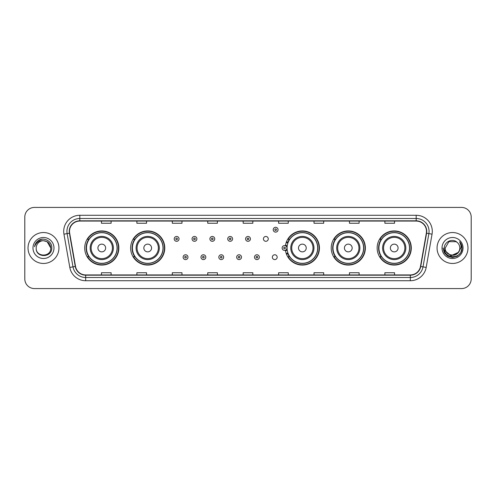 <?xml version="1.0" encoding="UTF-8"?>
<svg xmlns="http://www.w3.org/2000/svg" width="496" height="496" viewBox="0 0 496 496"><rect width="100%" height="100%" fill="white"/><g stroke="black" fill="none" stroke-linecap="round" stroke-linejoin="round"><path stroke-width="0.74" d="M377.152 248A17.069 17.069 0 0 0 394.221 265.069A17.069 17.069 0 0 0 411.296 248A17.069 17.069 0 0 0 394.221 230.931A17.069 17.069 0 0 0 377.152 248M331.223 248A17.069 17.069 0 0 0 348.297 265.069A17.069 17.069 0 0 0 365.366 248A17.069 17.069 0 0 0 348.297 230.931A17.069 17.069 0 0 0 331.223 248M285.448 250.244A17.069 17.069 0 0 0 303.49 265.031A17.069 17.069 0 0 0 319.436 248A17.069 17.069 0 0 0 303.49 230.969A17.069 17.069 0 0 0 285.448 245.756M130.634 248A17.069 17.069 0 0 0 147.703 265.069A17.069 17.069 0 0 0 164.777 248A17.069 17.069 0 0 0 147.703 230.931A17.069 17.069 0 0 0 130.634 248M84.704 248A17.069 17.069 0 0 0 101.779 265.069A17.069 17.069 0 0 0 118.848 248A17.069 17.069 0 0 0 101.779 230.931A17.069 17.069 0 0 0 84.704 248M272.347 257.182A2.418 2.418 0 0 0 274.765 259.594A2.418 2.418 0 0 0 277.177 257.182A2.418 2.418 0 0 0 274.765 254.764A2.418 2.418 0 0 0 272.347 257.182M263.426 238.886A2.418 2.418 0 0 0 265.844 241.298A2.418 2.418 0 0 0 268.262 238.886A2.418 2.418 0 0 0 265.844 236.468A2.418 2.418 0 0 0 263.426 238.886M88.803 256.699A15.618 15.618 0 0 1 88.803 239.301M134.726 256.699A15.618 15.618 0 0 1 134.726 239.301M289.391 256.699A15.618 15.618 0 0 1 287.779 253.58M335.321 256.699A15.618 15.618 0 0 1 335.321 239.301M381.244 256.699A15.618 15.618 0 0 1 381.244 239.301M287.779 242.42A15.618 15.618 0 0 1 289.391 239.301M24.8 217.081L24.8 278.919A9.66 9.66 0 0 0 34.46 288.579L461.54 288.579A9.66 9.66 0 0 0 471.2 278.919L471.2 217.081A9.66 9.66 0 0 0 461.54 207.421L34.46 207.421A9.66 9.66 0 0 0 24.8 217.081L24.8 278.919M28.018 248A15.463 15.463 0 0 0 43.481 263.463A15.463 15.463 0 0 0 58.937 248A15.463 15.463 0 0 0 43.481 232.537A15.463 15.463 0 0 0 28.018 248A15.463 15.463 0 0 0 43.481 263.463A15.463 15.463 0 0 0 58.937 248A15.463 15.463 0 0 0 43.481 232.537A15.463 15.463 0 0 0 28.018 248M437.063 248A15.463 15.463 0 0 0 452.519 263.463A15.463 15.463 0 0 0 467.982 248A15.463 15.463 0 0 0 452.519 232.537A15.463 15.463 0 0 0 437.063 248A15.463 15.463 0 0 0 452.519 263.463A15.463 15.463 0 0 0 467.982 248A15.463 15.463 0 0 0 452.519 232.537A15.463 15.463 0 0 0 437.063 248M69.502 231.378A10.304 10.304 0 0 1 79.813 221.073L416.187 221.073A10.304 10.304 0 0 1 426.337 233.17L420.478 266.408A10.304 10.304 0 0 1 410.328 274.927L85.672 274.927A10.304 10.304 0 0 1 75.522 266.408L69.663 233.17A10.304 10.304 0 0 1 69.502 231.378M69.248 231.378A10.565 10.565 0 0 0 69.409 233.213L75.268 266.451A10.565 10.565 0 0 0 85.672 275.181L410.328 275.181A10.565 10.565 0 0 0 420.732 266.451L426.591 233.213A10.565 10.565 0 0 0 416.187 220.819L79.813 220.819A10.565 10.565 0 0 0 69.248 231.378M63.953 234.18A16.101 16.101 0 0 1 79.813 215.276L416.187 215.276A16.101 16.101 0 0 1 432.047 234.18L426.188 267.418A16.101 16.101 0 0 1 410.328 280.724L85.672 280.724A16.101 16.101 0 0 1 69.812 267.418L63.953 234.18L67.121 233.616A12.884 12.884 0 0 1 79.813 218.5L416.187 218.5A12.884 12.884 0 0 1 428.879 233.616L423.014 266.854A12.884 12.884 0 0 1 410.328 277.5L85.672 277.5A12.884 12.884 0 0 1 72.986 266.854L67.121 233.616A12.884 12.884 0 0 1 66.929 231.378M461.54 207.421L34.46 207.421M34.46 288.579L461.54 288.579M471.2 278.919L471.2 217.081M420.732 266.451L423.014 266.854L428.879 233.616L432.047 234.18M243.17 221.073L243.17 223.256L252.83 223.256L252.83 221.073M207.737 221.073L207.737 223.256L217.403 223.256L217.403 221.073M172.31 221.073L172.31 223.256L181.976 223.256L181.976 221.073M136.884 221.073L136.884 223.256L146.543 223.256L146.543 221.073M101.457 221.073L101.457 223.256L111.116 223.256L111.116 221.073M278.597 221.073L278.597 223.256L288.263 223.256L288.263 221.073M314.024 221.073L314.024 223.256L323.69 223.256L323.69 221.073M349.457 221.073L349.457 223.256L359.116 223.256L359.116 221.073M384.884 221.073L384.884 223.256L394.543 223.256L394.543 221.073M252.83 274.927L252.83 272.744L243.17 272.744L243.17 274.927M217.403 274.927L217.403 272.744L207.737 272.744L207.737 274.927M181.976 274.927L181.976 272.744L172.31 272.744L172.31 274.927M146.543 274.927L146.543 272.744L136.884 272.744L136.884 274.927M111.116 274.927L111.116 272.744L101.457 272.744L101.457 274.927M288.263 274.927L288.263 272.744L278.597 272.744L278.597 274.927M323.69 274.927L323.69 272.744L314.024 272.744L314.024 274.927M359.116 274.927L359.116 272.744L349.457 272.744L349.457 274.927M394.543 274.927L394.543 272.744L384.884 272.744L384.884 274.927M50.759 248C51.206 257.393 35.755 257.393 36.202 248C35.52 258.174 52.111 257.939 51.782 248C52.347 241.037 43.301 236.524 37.944 240.87C36.053 242.389 34.918 244.336 34.546 246.723C36.047 242.451 39.023 240.455 43.481 240.721L47.12 241.695L50.759 248C51.206 257.393 35.755 257.393 36.202 248C35.755 257.393 51.206 257.393 50.759 248C51.206 257.393 35.755 257.393 36.202 248C35.755 257.393 51.206 257.393 50.759 248L47.12 241.695L43.481 240.721L47.12 241.695L50.759 248C50.332 243.579 47.901 241.149 43.481 240.721A7.279 7.279 0 0 0 36.202 248M32.978 248A10.503 10.503 0 0 0 43.481 258.503A10.503 10.503 0 0 0 53.983 248A10.503 10.503 0 0 0 43.481 237.497A10.503 10.503 0 0 0 32.978 248M37.944 240.876L42.334 239.047M105.642 248A3.863 3.863 0 0 0 101.779 244.137A3.863 3.863 0 0 0 97.91 248A3.863 3.863 0 0 0 101.779 251.863A3.863 3.863 0 0 0 105.642 248M113.373 248A11.594 11.594 0 0 0 101.779 236.406A11.594 11.594 0 0 0 90.179 248A11.594 11.594 0 0 0 101.779 259.594A11.594 11.594 0 0 0 113.373 248A11.594 11.594 0 0 1 101.779 259.594A11.594 11.594 0 0 1 90.179 248M117.075 248A15.302 15.302 0 0 0 101.779 232.698A15.302 15.302 0 0 0 86.478 248A15.302 15.302 0 0 0 101.779 263.302A15.302 15.302 0 0 0 117.075 248M118.525 248A16.746 16.746 0 0 1 87.463 256.699L89.013 256.699A15.444 15.444 0 0 0 117.217 248.037A15.444 15.444 0 0 0 89.013 239.301L87.463 239.301A16.746 16.746 0 0 1 118.525 248M151.571 248A3.863 3.863 0 0 0 147.703 244.137A3.863 3.863 0 0 0 143.84 248A3.863 3.863 0 0 0 147.703 251.863A3.863 3.863 0 0 0 151.571 248M159.303 248A11.594 11.594 0 0 0 147.703 236.406A11.594 11.594 0 0 0 136.109 248A11.594 11.594 0 0 0 147.703 259.594A11.594 11.594 0 0 0 159.303 248A11.594 11.594 0 0 1 147.703 259.594A11.594 11.594 0 0 1 136.109 248M163.004 248A15.302 15.302 0 0 0 147.703 232.698A15.302 15.302 0 0 0 132.407 248A15.302 15.302 0 0 0 147.703 263.302A15.302 15.302 0 0 0 163.004 248M164.455 248A16.746 16.746 0 0 1 133.393 256.699L134.943 256.699A15.444 15.444 0 0 0 163.147 248.037A15.444 15.444 0 0 0 134.943 239.301L133.393 239.301A16.746 16.746 0 0 1 164.455 248M306.23 248A3.863 3.863 0 0 0 302.368 244.137A3.863 3.863 0 0 0 298.499 248A3.863 3.863 0 0 0 302.368 251.863A3.863 3.863 0 0 0 306.23 248M313.962 248A11.594 11.594 0 0 0 302.368 236.406A11.594 11.594 0 0 0 290.774 248A11.594 11.594 0 0 0 302.368 259.594A11.594 11.594 0 0 0 313.962 248A11.594 11.594 0 0 1 302.368 259.594A11.594 11.594 0 0 1 290.774 248M317.663 248A15.302 15.302 0 0 0 302.368 232.698A15.302 15.302 0 0 0 287.066 248A15.302 15.302 0 0 0 302.368 263.302A15.302 15.302 0 0 0 317.663 248M319.114 248A16.746 16.746 0 0 1 288.052 256.699L289.608 256.699A15.444 15.444 0 0 0 317.812 248.037A15.444 15.444 0 0 0 289.608 239.301L288.052 239.301A16.746 16.746 0 0 1 319.114 248M352.16 248A3.863 3.863 0 0 0 348.297 244.137A3.863 3.863 0 0 0 344.429 248A3.863 3.863 0 0 0 348.297 251.863A3.863 3.863 0 0 0 352.16 248M359.891 248A11.594 11.594 0 0 0 348.297 236.406A11.594 11.594 0 0 0 336.697 248A11.594 11.594 0 0 0 348.297 259.594A11.594 11.594 0 0 0 359.891 248A11.594 11.594 0 0 1 348.297 259.594A11.594 11.594 0 0 1 336.697 248M363.593 248A15.302 15.302 0 0 0 348.297 232.698A15.302 15.302 0 0 0 332.996 248A15.302 15.302 0 0 0 348.297 263.302A15.302 15.302 0 0 0 363.593 248M365.044 248A16.746 16.746 0 0 1 333.982 256.699L335.532 256.699A15.444 15.444 0 0 0 363.735 248.037A15.444 15.444 0 0 0 335.532 239.301L333.982 239.301A16.746 16.746 0 0 1 365.044 248M398.09 248A3.863 3.863 0 0 0 394.221 244.137A3.863 3.863 0 0 0 390.358 248A3.863 3.863 0 0 0 394.221 251.863A3.863 3.863 0 0 0 398.09 248M405.821 248A11.594 11.594 0 0 0 394.221 236.406A11.594 11.594 0 0 0 382.627 248A11.594 11.594 0 0 0 394.221 259.594A11.594 11.594 0 0 0 405.821 248A11.594 11.594 0 0 1 394.221 259.594A11.594 11.594 0 0 1 382.627 248M409.522 248A15.302 15.302 0 0 0 394.221 232.698A15.302 15.302 0 0 0 378.925 248A15.302 15.302 0 0 0 394.221 263.302A15.302 15.302 0 0 0 409.522 248M410.973 248A16.746 16.746 0 0 1 379.911 256.699L381.461 256.699A15.444 15.444 0 0 0 409.665 248.037A15.444 15.444 0 0 0 381.461 239.301L379.911 239.301A16.746 16.746 0 0 1 410.973 248M459.798 248C460.245 257.393 444.794 257.393 445.241 248L448.88 241.695L456.159 241.695L457.287 242.501C452.823 237.813 444.218 241.676 444.298 248C443.48 259.241 461.702 259.532 461.999 248.546L462.012 248C461.987 245.613 461.193 243.517 459.631 241.707C460.821 243.66 461.237 245.756 460.883 248L458.099 252.675A7.279 7.279 0 0 0 459.798 248C460.245 257.393 444.794 257.393 445.241 248C444.794 257.393 460.245 257.393 459.798 248A7.279 7.279 0 0 0 457.287 242.501M458.099 252.675C454.237 257.901 444.862 254.56 445.241 248M458.564 252.29L450.969 255.731L444.528 250.362M442.017 248A10.503 10.503 0 0 0 452.519 258.503A10.503 10.503 0 0 0 463.022 248A10.503 10.503 0 0 0 452.519 237.497A10.503 10.503 0 0 0 442.017 248M459.631 241.707L462.012 248.279L461.565 245.123L462.012 248.279L461.565 245.123L462.012 248.279L459.699 241.788L462.012 248.273L459.699 241.788L462.012 248L460.741 252.749L457.269 256.221L452.519 257.492L447.77 256.221L444.298 252.749L443.027 248M459.699 241.788L462.012 248.279M179.044 238.886A2.418 2.418 0 0 1 176.626 241.298A2.418 2.418 0 0 1 174.214 238.886A2.418 2.418 0 0 1 176.626 236.468A2.418 2.418 0 0 1 179.044 238.886A2.418 2.418 0 0 0 176.626 236.468A2.418 2.418 0 0 0 174.214 238.886M196.887 238.886A2.418 2.418 0 0 1 194.469 241.298A2.418 2.418 0 0 1 192.057 238.886A2.418 2.418 0 0 1 194.469 236.468A2.418 2.418 0 0 1 196.887 238.886A2.418 2.418 0 0 0 194.469 236.468A2.418 2.418 0 0 0 192.057 238.886M214.731 238.886A2.418 2.418 0 0 1 212.313 241.298A2.418 2.418 0 0 1 209.901 238.886A2.418 2.418 0 0 1 212.313 236.468A2.418 2.418 0 0 1 214.731 238.886A2.418 2.418 0 0 0 212.313 236.468A2.418 2.418 0 0 0 209.901 238.886M232.574 238.886A2.418 2.418 0 0 1 230.156 241.298A2.418 2.418 0 0 1 227.738 238.886A2.418 2.418 0 0 1 230.156 236.468A2.418 2.418 0 0 1 232.574 238.886A2.418 2.418 0 0 0 230.156 236.468A2.418 2.418 0 0 0 227.738 238.886M250.418 238.886A2.418 2.418 0 0 1 248 241.298A2.418 2.418 0 0 1 245.582 238.886A2.418 2.418 0 0 1 248 236.468A2.418 2.418 0 0 1 250.418 238.886A2.418 2.418 0 0 0 248 236.468A2.418 2.418 0 0 0 245.582 238.886M278.051 229.704A2.418 2.418 0 0 1 275.633 232.122A2.418 2.418 0 0 1 273.222 229.704A2.418 2.418 0 0 1 275.633 227.292A2.418 2.418 0 0 1 278.051 229.704A2.418 2.418 0 0 0 275.633 227.292A2.418 2.418 0 0 0 273.222 229.704M183.136 257.182A2.418 2.418 0 0 1 185.547 254.764A2.418 2.418 0 0 1 187.965 257.182A2.418 2.418 0 0 1 185.547 259.594A2.418 2.418 0 0 1 183.136 257.182A2.418 2.418 0 0 0 185.547 259.594A2.418 2.418 0 0 0 187.965 257.182M200.979 257.182A2.418 2.418 0 0 1 203.391 254.764A2.418 2.418 0 0 1 205.809 257.182A2.418 2.418 0 0 1 203.391 259.594A2.418 2.418 0 0 1 200.979 257.182A2.418 2.418 0 0 0 203.391 259.594A2.418 2.418 0 0 0 205.809 257.182M218.823 257.182A2.418 2.418 0 0 1 221.235 254.764A2.418 2.418 0 0 1 223.653 257.182A2.418 2.418 0 0 1 221.235 259.594A2.418 2.418 0 0 1 218.823 257.182A2.418 2.418 0 0 0 221.235 259.594A2.418 2.418 0 0 0 223.653 257.182M236.66 257.182A2.418 2.418 0 0 1 239.078 254.764A2.418 2.418 0 0 1 241.496 257.182A2.418 2.418 0 0 1 239.078 259.594A2.418 2.418 0 0 1 236.66 257.182A2.418 2.418 0 0 0 239.078 259.594A2.418 2.418 0 0 0 241.496 257.182M254.504 257.182A2.418 2.418 0 0 1 256.922 254.764A2.418 2.418 0 0 1 259.34 257.182A2.418 2.418 0 0 1 256.922 259.594A2.418 2.418 0 0 1 254.504 257.182A2.418 2.418 0 0 0 256.922 259.594A2.418 2.418 0 0 0 259.34 257.182M286.446 241.843A6.442 6.442 0 0 1 288.058 242.594M282.137 248A2.418 2.418 0 0 1 284.555 245.582A2.418 2.418 0 0 1 286.973 248A2.418 2.418 0 0 1 284.555 250.418A2.418 2.418 0 0 1 282.137 248A2.418 2.418 0 0 0 284.555 250.418A2.418 2.418 0 0 0 286.973 248M288.058 253.406A6.442 6.442 0 0 1 286.446 254.157A6.442 6.442 0 0 0 288.058 253.406M416.187 215.276L416.187 220.819M67.121 233.616L69.409 233.213M85.672 280.724L85.672 275.181M410.328 275.181L410.328 280.724M69.812 267.418L75.268 266.451M426.591 233.213L428.879 233.616M79.813 215.276L79.813 220.819M423.014 266.854L426.188 267.418M112.431 248A10.652 10.652 0 0 0 101.779 237.348A10.652 10.652 0 0 0 91.128 248A10.652 10.652 0 0 0 101.779 258.652A10.652 10.652 0 0 0 112.431 248M158.354 248A10.652 10.652 0 0 0 147.703 237.348A10.652 10.652 0 0 0 137.051 248A10.652 10.652 0 0 0 147.703 258.652A10.652 10.652 0 0 0 158.354 248M313.019 248A10.652 10.652 0 0 0 302.368 237.348A10.652 10.652 0 0 0 291.716 248A10.652 10.652 0 0 0 302.368 258.652A10.652 10.652 0 0 0 313.019 248M358.949 248A10.652 10.652 0 0 0 348.297 237.348A10.652 10.652 0 0 0 337.646 248A10.652 10.652 0 0 0 348.297 258.652A10.652 10.652 0 0 0 358.949 248M404.872 248A10.652 10.652 0 0 0 394.221 237.348A10.652 10.652 0 0 0 383.569 248A10.652 10.652 0 0 0 394.221 258.652A10.652 10.652 0 0 0 404.872 248M175.82 238.886A0.806 0.806 0 0 0 176.626 239.692A0.806 0.806 0 0 0 177.432 238.886A0.806 0.806 0 0 0 176.626 238.08A0.806 0.806 0 0 0 175.82 238.886M193.663 238.886A0.806 0.806 0 0 0 194.469 239.692A0.806 0.806 0 0 0 195.275 238.886A0.806 0.806 0 0 0 194.469 238.08A0.806 0.806 0 0 0 193.663 238.886M211.507 238.886A0.806 0.806 0 0 0 212.313 239.692A0.806 0.806 0 0 0 213.119 238.886A0.806 0.806 0 0 0 212.313 238.08A0.806 0.806 0 0 0 211.507 238.886M229.35 238.886A0.806 0.806 0 0 0 230.156 239.692A0.806 0.806 0 0 0 230.962 238.886A0.806 0.806 0 0 0 230.156 238.08A0.806 0.806 0 0 0 229.35 238.886M247.194 238.886A0.806 0.806 0 0 0 248 239.692A0.806 0.806 0 0 0 248.806 238.886A0.806 0.806 0 0 0 248 238.08A0.806 0.806 0 0 0 247.194 238.886M274.827 229.704A0.806 0.806 0 0 0 275.633 230.51A0.806 0.806 0 0 0 276.439 229.704A0.806 0.806 0 0 0 275.633 228.898A0.806 0.806 0 0 0 274.827 229.704M186.353 257.182A0.806 0.806 0 0 0 185.547 256.376A0.806 0.806 0 0 0 184.741 257.182A0.806 0.806 0 0 0 185.547 257.982A0.806 0.806 0 0 0 186.353 257.182M204.197 257.182A0.806 0.806 0 0 0 203.391 256.376A0.806 0.806 0 0 0 202.585 257.182A0.806 0.806 0 0 0 203.391 257.982A0.806 0.806 0 0 0 204.197 257.182M222.041 257.182A0.806 0.806 0 0 0 221.235 256.376A0.806 0.806 0 0 0 220.429 257.182A0.806 0.806 0 0 0 221.235 257.982A0.806 0.806 0 0 0 222.041 257.182M239.884 257.182A0.806 0.806 0 0 0 239.078 256.376A0.806 0.806 0 0 0 238.272 257.182A0.806 0.806 0 0 0 239.078 257.982A0.806 0.806 0 0 0 239.884 257.182M257.728 257.182A0.806 0.806 0 0 0 256.922 256.376A0.806 0.806 0 0 0 256.116 257.182A0.806 0.806 0 0 0 256.922 257.982A0.806 0.806 0 0 0 257.728 257.182M287.153 249.618A3.063 3.063 0 0 1 285.541 250.895M287.835 243.22A5.797 5.797 0 0 0 286.223 242.451M285.361 248A0.806 0.806 0 0 0 284.555 247.194A0.806 0.806 0 0 0 283.749 248A0.806 0.806 0 0 0 284.555 248.806A0.806 0.806 0 0 0 285.361 248M286.223 253.549A5.797 5.797 0 0 0 287.835 252.78M285.541 245.105A3.063 3.063 0 0 1 287.153 246.382"/></g></svg>
